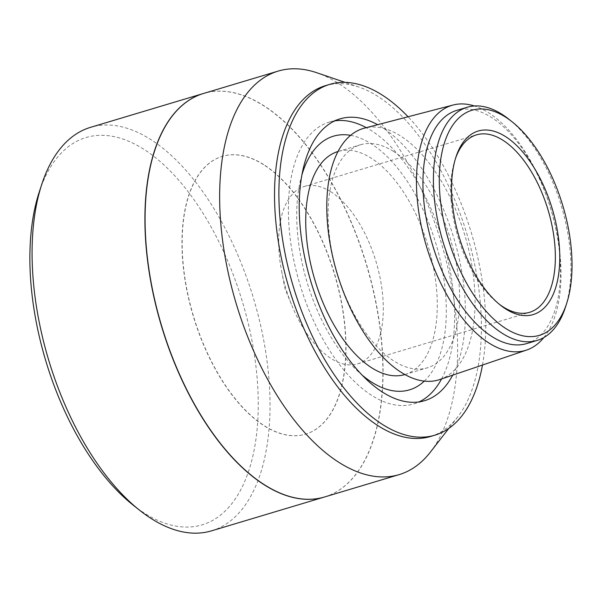 <?xml version="1.0" encoding="UTF-8"?>
<svg xmlns="http://www.w3.org/2000/svg" width="602" height="602" viewBox="0 0 602 602"><rect width="100%" height="100%" fill="white"/><g stroke="black" fill="none" stroke-linecap="round" stroke-linejoin="round"><path stroke-width="0.45" stroke-dasharray="3.01 2.26" d="M330.694 191.707A92.618 47.031 73.3 0 0 304.394 186.447A92.618 47.031 73.3 0 0 281.631 271.231A92.618 47.031 73.3 0 0 291.932 305.583A92.618 47.031 73.3 0 0 357.573 363.879A92.618 47.031 73.3 0 0 381.412 285.258A92.618 47.031 73.3 0 0 330.694 191.707M455.503 158.431A92.618 47.031 73.3 0 0 455.014 159.884A92.618 47.031 73.3 0 0 497.967 303.212A92.618 47.031 73.3 0 0 499.186 304.153M565.308 307.577A121.724 61.81 73.3 0 0 508.848 119.204M526.637 343.591A121.724 61.81 73.3 0 0 557.971 240.266A121.724 61.81 73.3 0 0 491.307 117.315A121.724 61.81 73.3 0 0 456.745 110.392M543.817 337.572A127.933 64.971 73.3 0 0 554.231 221.19A127.933 64.971 73.3 0 0 488.327 112.604A127.933 64.971 73.3 0 0 474.399 105.975M439.776 379.546A131.251 66.649 73.3 0 0 472.209 267.348A131.251 66.649 73.3 0 0 400.518 135.932A131.251 66.649 73.3 0 0 364.428 128.143M393.505 151.403A116.427 59.124 73.3 0 0 360.44 144.781A116.427 59.124 73.3 0 0 337.233 273.285A116.427 59.124 73.3 0 0 427.292 367.837A116.427 59.124 73.3 0 0 457.264 269.004A116.427 59.124 73.3 0 0 393.505 151.403M404.883 374.557A116.427 59.124 73.3 0 0 404.935 374.542A116.427 59.124 73.3 0 0 434.9 275.708A116.427 59.124 73.3 0 0 371.141 158.108A116.427 59.124 73.3 0 0 338.083 151.486A116.427 59.124 73.3 0 0 338.031 151.501M301.971 174.685A132.41 67.243 73.3 0 0 296.718 215.832A132.41 67.243 73.3 0 0 362.02 375.023M424.282 381.126A132.41 67.243 73.3 0 0 435.923 243.705A132.41 67.243 73.3 0 0 350.62 135.345M441.59 378.929A147.129 74.716 73.3 0 0 444.261 245.616A147.129 74.716 73.3 0 0 371.043 130.446A147.129 74.716 73.3 0 0 366.279 127.662M334.802 120.859A147.129 74.716 73.3 0 0 329.271 122.078A147.129 74.716 73.3 0 0 299.939 284.46A147.129 74.716 73.3 0 0 413.747 403.942A147.129 74.716 73.3 0 0 419.045 401.918M452.704 375.159A147.129 74.716 73.3 0 0 454.962 241.921A147.129 74.716 73.3 0 0 381.879 127.203A147.129 74.716 73.3 0 0 377.635 124.697M482.473 365.045A183.113 92.986 73.3 0 0 408.058 116.765M430.543 436.48A183.113 92.986 73.3 0 0 457.723 416.923A183.113 92.986 73.3 0 0 471.419 250.281A183.113 92.986 73.3 0 0 377.394 96.087A183.113 92.986 73.3 0 0 358.852 87.057A183.113 92.986 73.3 0 0 325.404 85.672M430.37 452.132A210.632 106.968 73.3 0 0 446.127 260.448A210.632 106.968 73.3 0 0 337.978 83.076A210.632 106.968 73.3 0 0 316.644 72.691M324.546 496.981A210.632 106.968 73.3 0 0 378.763 318.18A210.632 106.968 73.3 0 0 263.413 105.425A210.632 106.968 73.3 0 0 203.604 93.445M263.623 164.557A145.007 73.64 73.3 0 0 222.447 156.309A145.007 73.64 73.3 0 0 193.535 316.351A145.007 73.64 73.3 0 0 305.711 434.117A145.007 73.64 73.3 0 0 343.027 311.023A145.007 73.64 73.3 0 0 263.623 164.557M263.443 164.609A145.007 73.64 73.3 0 0 222.273 156.362A145.007 73.64 73.3 0 0 193.362 316.404A145.007 73.64 73.3 0 0 305.53 434.17A145.007 73.64 73.3 0 0 342.854 311.076A145.007 73.64 73.3 0 0 263.443 164.609M324.463 497.004A210.632 106.968 73.3 0 0 378.575 318.142A210.632 106.968 73.3 0 0 263.24 105.478A210.632 106.968 73.3 0 0 203.514 93.476M211.528 530.851A210.632 106.968 73.3 0 0 265.738 352.05A210.632 106.968 73.3 0 0 150.395 139.295A210.632 106.968 73.3 0 0 90.578 127.323M132.982 504.988A202.167 102.664 73.3 0 0 258.138 412.483A202.167 102.664 73.3 0 0 143.434 149.025A202.167 102.664 73.3 0 0 39.213 192.128M281.631 271.231L285.062 288.922L291.932 305.583M357.573 363.879L529.64 312.303M304.394 186.447L476.46 134.871M497.967 303.212L500.412 305.154M455.014 159.884L455.985 156.919M404.935 374.542L427.292 367.837M338.083 151.486L360.44 144.781M413.747 403.942L424.576 400.699M329.271 122.078L340.1 118.835M358.852 87.057L345.051 82.361M457.723 416.923L448.776 428.443"/><path stroke-width="0.9" d="M499.186 304.153A92.618 47.031 73.3 0 0 529.64 312.303A92.618 47.031 73.3 0 0 553.471 233.689A92.618 47.031 73.3 0 0 502.753 140.138A92.618 47.031 73.3 0 0 476.46 134.871A92.618 47.031 73.3 0 0 455.503 158.431M505.364 136.488A95.793 48.642 -106.7 0 1 559.717 261.321A95.793 48.642 -106.7 0 1 500.412 305.154A95.793 48.642 -106.7 0 1 455.985 156.919A95.793 48.642 -106.7 0 1 505.364 136.488M505.296 116.938A117.488 59.666 73.3 0 0 439.881 166.814A117.488 59.666 73.3 0 0 487.989 313.311A117.488 59.666 73.3 0 0 566.602 303.611A117.488 59.666 73.3 0 0 512.114 121.8A117.488 59.666 73.3 0 0 505.296 116.938M512.114 121.8L508.848 119.204A121.724 61.81 73.3 0 0 501.79 114.177A121.724 61.81 73.3 0 0 467.227 107.254A121.724 61.81 73.3 0 0 442.967 241.598A121.724 61.81 73.3 0 0 537.119 340.446A121.724 61.81 73.3 0 0 565.308 307.577L566.602 303.611M467.227 107.254L456.745 110.392A121.724 61.81 73.3 0 0 432.484 244.736A121.724 61.81 73.3 0 0 526.637 343.591L537.119 340.446M474.399 105.975A127.933 64.971 73.3 0 0 453.148 105.004A127.933 64.971 73.3 0 0 426.502 246.534A127.933 64.971 73.3 0 0 526.599 350.063A127.933 64.971 73.3 0 0 543.817 337.572M453.148 105.004L364.428 128.143A131.251 66.649 73.3 0 0 337.082 273.331A131.251 66.649 73.3 0 0 439.776 379.546L526.599 350.063M338.031 151.501A116.427 59.124 73.3 0 0 314.869 279.99A116.427 59.124 73.3 0 0 404.883 374.557M362.02 375.023A132.41 67.243 73.3 0 0 424.282 381.126M350.62 135.345A132.41 67.243 73.3 0 0 301.971 174.685M366.279 127.662A147.129 74.716 73.3 0 0 334.802 120.859M419.045 401.918A147.129 74.716 73.3 0 0 441.59 378.929M377.635 124.697A147.129 74.716 73.3 0 0 340.1 118.835A147.129 74.716 73.3 0 0 310.767 281.217A147.129 74.716 73.3 0 0 424.576 400.699A147.129 74.716 73.3 0 0 452.704 375.159M408.058 116.765A183.113 92.986 73.3 0 0 381.766 94.777A183.113 92.986 73.3 0 0 329.768 84.363A183.113 92.986 73.3 0 0 293.264 286.462A183.113 92.986 73.3 0 0 434.907 435.171A183.113 92.986 73.3 0 0 482.473 365.045M329.768 84.363L325.404 85.672A183.113 92.986 73.3 0 0 288.9 287.771A183.113 92.986 73.3 0 0 430.543 436.48L434.907 435.171M345.051 82.361L316.644 72.691A210.632 106.968 73.3 0 0 278.169 71.096A210.632 106.968 73.3 0 0 236.18 303.574A210.632 106.968 73.3 0 0 399.111 474.632A210.632 106.968 73.3 0 0 430.37 452.132L448.776 428.443M278.169 71.096L203.604 93.445A210.632 106.968 73.3 0 0 161.614 325.923A210.632 106.968 73.3 0 0 324.546 496.981L399.111 474.632M203.514 93.476A210.632 106.968 73.3 0 0 203.431 93.498A210.632 106.968 73.3 0 0 161.441 325.975A210.632 106.968 73.3 0 0 324.373 497.034A210.632 106.968 73.3 0 0 324.463 497.004M203.431 93.498L90.578 127.323A210.632 106.968 73.3 0 0 41.809 184.212A210.632 106.968 73.3 0 0 139.506 510.172A210.632 106.968 73.3 0 0 211.528 530.851L324.373 497.034M41.809 184.212L39.213 192.128A202.167 102.664 73.3 0 0 132.982 504.988L139.506 510.172"/></g></svg>

